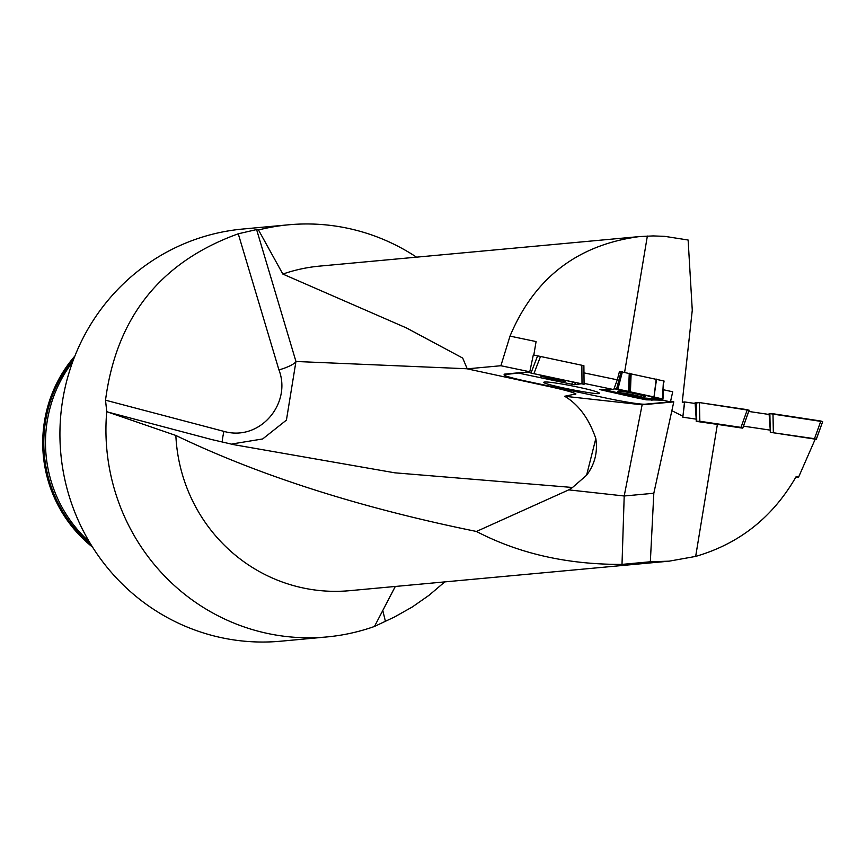 <?xml version="1.0" encoding="UTF-8"?>
<svg xmlns="http://www.w3.org/2000/svg" width="866" height="866" viewBox="0 0 866 866"><rect width="100%" height="100%" fill="white"/><g stroke="black" fill="none" stroke-linecap="round" stroke-linejoin="round"><path stroke-width="1.3" d="M669.191 561.168L349.55 590.688A162.981 158.868 -95.3 0 1 175.852 435.468C259.832 475.759 360.04 507.768 476.452 531.464C519.015 553.655 567.533 564.621 622.005 564.394L650.344 561.774L669.147 561.168L695.669 556.405C739.38 543.74 772.862 517.164 796.114 476.679L798.625 477.058L815.22 439.149L770.285 432.307L770.253 430.131L743.493 426.148M695.669 556.405L717.384 424.383L696.242 421.352L696.199 419.144L682.819 417.185L684.465 402.484L682.256 402.149L692.27 310.201L688.124 240.023L664.904 236.375L653.202 235.92L639.509 236.57C577.535 244.775 534.376 277.954 510.009 336.116L536.086 341.572L533.813 355.049L536.086 341.572M663.378 391.876L663.497 389.776L672.72 391.778L670.457 401.856L645.062 404.205A31.046 2.003 -168.9 0 1 608.495 398.566L527.643 381.484A31.046 2.003 -168.9 0 1 504.077 374.848A31.046 2.003 -168.9 0 1 504.867 374.567L529.797 371.774L500.884 365.733L467.229 368.84L551.837 387.134C568.702 390.956 576.626 393.37 575.641 394.409L574.126 393.056M672.72 391.778L670.565 401.348M519.286 372.748L504.965 374.069A31.046 2.003 -168.9 0 0 504.185 374.35L504.077 374.848M575.922 393.933L564.621 396.249L642.128 404.801L624.202 495.991L622.005 564.394M650.344 561.774L653.819 493.252L673.78 401.878L642.128 404.801M673.78 401.878L671.107 401.294M529.797 371.774L533.315 354.898M500.884 365.733L510.009 336.116M672.254 410.885L682.971 416.275M624.613 372.25L647.357 236.039M663.497 389.776L662.945 399.129M653.819 493.252L624.202 495.991L568.724 489.875L572.513 487.482L586.585 475.25L595.819 438.575C588.956 418.57 578.553 404.465 564.621 396.249M533.813 355.049L583.89 365.679L584.074 384.298L531.334 373.127M583.944 374.751L583.965 372.867L617.296 379.828L619.482 371.417L664.027 381.018M717.384 424.383L742.465 428.118L741.004 427.382L699.847 421.266L696.242 421.352M467.229 368.84L462.693 358.069L406.468 327.954L282.857 274.078A162.981 158.868 -95.3 0 1 319.586 266.111L639.509 236.57M476.452 531.464L568.724 489.875M572.513 487.482L394.799 472.814L233.874 444.68L211.748 439.56L107.698 412.021L175.852 435.468M107.698 412.021L106.734 411.523L105.522 400.189C116.401 317.281 160.643 261.824 238.258 233.798L256.596 229.566L295.955 361.479L286.43 420.107L262.669 438.954L232.391 443.912M595.819 438.564C597.865 452.095 594.79 464.328 586.574 475.261M282.857 274.078L258.501 229.977A206.952 201.735 -95.3 0 1 288.681 224.792A206.952 201.735 -95.3 0 1 335.402 226.058A206.952 201.735 -95.3 0 1 416.524 257.159M444.778 581.887L429.092 595.256L412.303 606.979L394.571 616.96L374.469 626.454A206.952 201.735 -95.3 0 1 326.742 636.954A206.952 201.735 -95.3 0 1 106.734 411.523M374.469 626.454L395.318 586.455M326.742 636.954L280.736 641.208A206.952 201.735 -95.3 0 1 60.826 453.676A206.952 201.735 -95.3 0 1 242.675 229.046L288.681 224.792M258.501 229.977L256.596 229.566M89.263 541.737A131.394 128.081 -95.3 0 1 72.657 361.891M74.541 356.911A131.394 128.081 84.7 0 0 92.034 546.294M74.909 355.991A131.394 128.081 84.7 0 0 92.554 547.128M467.218 368.775L295.955 361.479A15.523 3.345 -18.2 0 1 278.939 369.901L238.258 233.798M222.378 442.136A15.523 1.288 104 0 1 223.937 431.387C260.201 441.747 291.896 403.155 278.939 369.901M569.222 385.327C587.635 388.975 597.778 391.616 599.64 393.261C600.452 395.924 541.889 384.363 543.783 382.242C545.32 381.462 553.807 382.491 569.222 385.327M581.281 383.757L574.818 384.699L571.896 384.266L519.189 373.246M670.457 401.856L662.447 400.124L646.285 399.832L634.356 397.397L599.911 389.613L613.821 389.603L584.063 383.389M639.855 397.591L659.816 399.334L651.946 399.432L639.855 397.591L651.946 399.432L659.816 399.334L644.087 394.82L614.026 388.693L613.821 389.603M622.405 371.785L617.902 389.148L614.026 388.693L617.296 379.828M662.447 400.124L662.642 399.204L660.866 399.464L660.682 400.384M619.298 393.099L602.693 389.375L619.298 393.099L609.415 390.977L609.231 391.887M659.816 399.334L660.866 399.464L659.816 399.334L659.643 400.244M575.262 382.48L574.818 384.699M633.176 395.567L638.145 396.877L636.164 396.953L624.094 394.182L634.562 395.437M642.215 397.797A12.416 0.801 -168.9 0 0 642.973 397.808A12.416 0.801 -168.9 0 0 643.449 397.689A12.416 0.801 -168.9 0 0 631.422 394.506A12.416 0.801 -168.9 0 0 619.082 392.893A12.416 0.801 -168.9 0 0 620.175 393.456C618.854 393.868 644.109 398.804 642.226 397.797M636.164 396.953L636.716 396.444L636.164 396.953L634.291 396.065M631.725 395.264L629.214 395.708L628.056 394.831M625.739 394.279L624.245 394.387L624.949 393.911M564.838 381.365L540.849 376.266L540.969 375.205M795.757 477.318L798.625 477.058M748.744 411.447L769.138 414.478L770.253 430.131M683.231 413.883L684.703 401.954L682.397 402.17M684.703 401.954L695.149 403.491L696.199 419.144M662.945 399.161L660.866 399.464M662.966 399.15L662.403 398.966L663.464 380.834M656.558 379.178L653.992 396.953L662.403 398.966M653.992 396.953L656.222 379.102M631.119 373.701L630.426 391.887L653.657 396.877M630.426 391.887L628.532 391.378L629.257 373.214M617.902 389.148L628.532 391.378M609.415 390.977L602.693 389.375M643.633 396.725A13.964 0.898 -168.9 0 0 644.694 396.758A13.964 0.898 -168.9 0 0 645.235 396.617A13.964 0.898 -168.9 0 0 633.501 393.402A13.964 0.898 -168.9 0 0 618.367 391.096A13.964 0.898 -168.9 0 0 617.837 391.226A13.964 0.898 -168.9 0 0 619.266 391.941M629.528 391.638L630.242 373.473M696.74 421.157L696.318 402.474L694.067 403.329L699.425 402.571L749.09 410.311L742.812 427.858M741.004 427.382L747.315 409.694L699.425 402.571L699.847 421.266M747.315 409.694L749.079 410.322M540.492 356.521L533.878 373.701L530.999 373.04L537.613 355.861L583.9 365.69M583.868 365.69L584.074 384.298L582.017 383.909L581.855 365.3M533.878 373.701L582.017 383.909M527.805 371.958L530.999 373.04L527.805 371.958M814.928 439.82L816.324 439.246L814.484 438.694L770.285 432.307M770.177 429.168L769.874 413.634L768.066 414.316L769.885 413.623L822.624 421.645M814.484 438.694L820.86 421.028L772.981 413.742L773.349 432.437M820.86 421.028L822.7 421.58L816.292 439.17M696.686 402.398L699.425 402.571M770.242 413.569L772.981 413.742M91.049 544.714A130.863 127.562 -95.3 0 1 73.87 358.643M382.815 610.627L385.402 621.258M105.522 400.189L223.937 431.387M609.079 390.902L608.895 391.811M632.635 395.968L632.451 396.877M633.533 396.217L633.349 397.126M634.475 396.812L634.356 397.397M645.17 398.706L644.986 399.616M646.469 398.923L646.285 399.832M651.946 399.432L651.762 400.341M652.098 399.432L651.925 400.352M658.799 399.194L658.625 400.103M572.372 381.863L571.896 384.266M638.513 397.213L623.877 394.062L638.513 397.213M560.28 380.759L545.797 377.598M616.603 388.931L621.106 371.568M406.479 327.965L407.453 328.495M663.962 382.166L664.038 380.997M663.464 390.761L662.966 399.139M619.428 391.129L619.082 392.893M643.795 395.914L643.449 397.689M564.903 381.462L540.86 376.266M565.26 380.358L565.022 381.451M742.844 427.934L749.166 410.246M816.324 439.246L822.7 421.58"/></g></svg>
